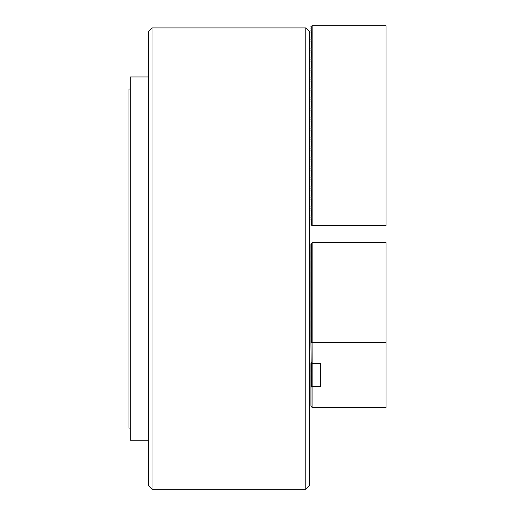 <?xml version="1.0" encoding="UTF-8"?>
<svg xmlns="http://www.w3.org/2000/svg" width="515" height="515" viewBox="0 0 515 515"><rect width="100%" height="100%" fill="white"/><g stroke="black" fill="none" stroke-linecap="round" stroke-linejoin="round"><path stroke-width="0.77" d="M309.418 31.537L309.418 485.619L305.781 489.25L305.781 27.907L309.418 31.537M152.002 489.25L148.371 485.619L148.371 31.537L152.002 27.907L152.002 489.25L305.781 489.25M310.931 222.995L312.019 222.017L310.931 221.18L312.019 220.201L310.931 219.364L312.019 218.386L310.931 217.549L312.019 216.57L310.931 215.734L312.019 214.755L310.931 213.912L312.019 212.933L310.931 212.096L312.019 211.118L310.931 210.281L312.019 209.302L310.931 208.466L312.019 207.487L310.931 206.65L312.019 205.672L310.931 204.835L312.019 203.856L310.931 203.019L312.019 202.041L310.931 201.198L312.019 200.219L310.931 199.382L312.019 198.404L310.931 197.567L312.019 196.588L310.931 195.751L312.019 194.773L310.931 193.936L312.019 192.958L310.931 192.121L312.019 191.142L310.931 190.299L312.019 189.327L310.931 188.484L312.019 187.505L310.931 186.668L312.019 185.69L310.931 184.853L312.019 183.874L310.931 183.037L312.019 182.059L310.931 181.222L312.019 180.244L310.931 179.407L312.019 178.428L310.931 177.585L312.019 176.613L310.931 175.77L312.019 174.791L310.931 173.954L312.019 172.976L310.931 172.139L312.019 171.16L310.931 170.323L312.019 169.345L310.931 168.508L312.019 167.53L310.931 166.693L312.019 165.714L310.931 164.871L312.019 163.892L310.931 163.055L312.019 162.077L310.931 161.24L312.019 160.262L310.931 159.425L312.019 158.446L310.931 157.609L312.019 156.631L310.931 155.794L312.019 154.815L310.931 153.979L312.019 153L310.931 152.157L312.019 151.178L310.931 150.341L312.019 149.363L310.931 148.526L312.019 147.548L310.931 146.711L312.019 145.732L310.931 144.895L312.019 143.917L310.931 143.08L312.019 142.101L310.931 141.264L312.019 140.286L310.931 139.443L312.019 138.464L310.931 137.627L312.019 136.649L310.931 135.812L312.019 134.833L310.931 133.997L312.019 133.018L310.931 132.181L312.019 131.203L310.931 130.366L312.019 129.387L310.931 128.544L312.019 127.572L310.931 126.729L312.019 125.75L310.931 124.913L312.019 123.935L310.931 123.098L312.019 122.119L310.931 121.283L312.019 120.304L310.931 119.467L312.019 118.489L310.931 117.652L312.019 116.673L310.931 115.83L312.019 114.858L310.931 114.015L312.019 113.036L310.931 112.199L312.019 111.221L310.931 110.384L312.019 109.405L310.931 108.568L312.019 107.59L310.931 106.753L312.019 105.775L310.931 104.938L312.019 103.959L310.931 103.116L312.019 102.137L310.931 101.301L312.019 100.322L310.931 99.485L312.019 98.507L310.931 97.67L312.019 96.691L310.931 95.854L312.019 94.876L310.931 94.039L312.019 93.061L310.931 92.224L312.019 91.245L310.931 90.402L312.019 89.423L310.931 88.586L312.019 87.608L310.931 86.771L312.019 85.793L310.931 84.956L312.019 83.977L310.931 83.14L312.019 82.162L310.931 81.325L312.019 80.346L310.931 79.503L312.019 78.531L310.931 77.688L312.019 76.709L310.931 75.872L312.019 74.894L310.931 74.057L312.019 73.079L310.931 72.242L312.019 71.263L310.931 70.426L312.019 69.448L310.931 68.611L312.019 67.632L310.931 66.789L312.019 65.817L310.931 64.974L312.019 63.995L310.931 63.158L312.019 62.18L310.931 61.343L312.019 60.364L310.931 59.528L312.019 58.549L310.931 57.712L312.019 56.734L310.931 55.897L312.019 54.918L310.931 54.075L312.019 53.103L310.931 52.26L312.019 51.281L310.931 50.444L312.019 49.466L310.931 48.629L312.019 47.65L310.931 46.814L312.019 45.835L310.931 44.998L312.019 44.02L310.931 43.183L312.019 42.204L310.931 41.361L312.019 40.382L310.931 39.546L312.019 38.567L310.931 37.73L312.019 36.752L310.931 35.915L312.019 34.936L310.931 34.099L312.019 33.121L310.931 32.284L312.019 31.306L310.931 30.469L312.019 29.49L310.931 28.647L312.019 27.668L310.931 26.484L312.142 25.75L312.142 225.544L310.931 224.81L312.019 223.832L310.931 222.995M312.142 225.544L386.005 225.544L386.005 25.75L312.142 25.75M320.62 365.302L320.62 363.455L312.142 363.455L312.142 386.527L320.62 386.527L320.62 365.302M310.931 245.082L310.931 245.816L312.019 244.561L310.931 245.082L312.019 243.544L310.931 244.174L310.931 244.908M310.931 245.99L310.931 246.724L312.019 245.468L310.931 245.816M310.931 246.897L310.931 247.631L312.019 246.376L310.931 246.724M310.931 247.805L310.931 248.539L312.019 247.284L310.931 247.631M310.931 248.713L310.931 249.447L312.019 248.191L310.931 248.539M310.931 249.621L310.931 250.354L312.019 249.099L310.931 249.447M310.931 250.528L310.931 251.262L312.019 250.007L310.931 250.354M310.931 251.442L310.931 252.17L312.019 250.914L310.931 251.262M310.931 252.35L310.931 253.084L312.019 251.822L310.931 252.17M310.931 253.258L310.931 253.992L312.019 252.73L310.931 253.084M310.931 254.165L310.931 254.899L312.019 253.638L310.931 253.992M310.931 255.073L310.931 255.807L312.019 254.552L310.931 254.899M310.931 255.981L310.931 256.715L312.019 255.459L310.931 255.807M310.931 256.888L310.931 257.622L312.019 256.367L310.931 256.715M310.931 257.796L310.931 258.53L312.019 257.275L310.931 257.622M310.931 258.704L310.931 259.438L312.019 258.182L310.931 258.53M310.931 259.611L310.931 260.345L312.019 259.09L310.931 259.438M310.931 260.519L310.931 261.253L312.019 259.998L310.931 260.345M310.931 261.427L310.931 262.161L312.019 260.905L310.931 261.253M310.931 262.335L310.931 263.068L312.019 261.813L310.931 262.161M310.931 263.249L310.931 263.976L312.019 262.721L310.931 263.068M310.931 264.156L310.931 264.89L312.019 263.629L310.931 263.976M310.931 265.064L310.931 265.798L312.019 264.536L310.931 264.89M310.931 265.972L310.931 266.706L312.019 265.444L310.931 265.798M310.931 266.879L310.931 267.613L312.019 266.352L310.931 266.706M310.931 267.787L310.931 268.521L312.019 267.266L310.931 267.613M310.931 268.695L310.931 269.429L312.019 268.173L310.931 268.521M310.931 269.603L310.931 270.336L312.019 269.081L310.931 269.429M310.931 270.51L310.931 271.244L312.019 269.989L310.931 270.336M310.931 271.418L310.931 272.152L312.019 270.896L310.931 271.244M310.931 272.326L310.931 273.059L312.019 271.804L310.931 272.152M310.931 273.233L310.931 273.967L312.019 272.712L310.931 273.059M310.931 274.141L310.931 274.875L312.019 273.62L310.931 273.967M310.931 275.049L310.931 275.783L312.019 274.527L310.931 274.875M310.931 275.963L310.931 276.69L312.019 275.435L310.931 275.783M310.931 276.87L310.931 277.604L312.019 276.343L310.931 276.69M310.931 277.778L310.931 278.512L312.019 277.25L310.931 277.604M310.931 278.686L310.931 279.42L312.019 278.158L310.931 278.512M310.931 279.594L310.931 280.327L312.019 279.072L310.931 279.42M310.931 280.501L310.931 281.235L312.019 279.98L310.931 280.327M310.931 281.409L310.931 282.143L312.019 280.887L310.931 281.235M310.931 282.317L310.931 283.05L312.019 281.795L310.931 282.143M310.931 283.224L310.931 283.958L312.019 282.703L310.931 283.05M310.931 284.132L310.931 284.866L312.019 283.611L310.931 283.958M310.931 285.04L310.931 285.774L312.019 284.518L310.931 284.866M310.931 285.947L310.931 286.681L312.019 285.426L310.931 285.774M310.931 286.855L310.931 287.589L312.019 286.334L310.931 286.681M310.931 287.769L310.931 288.497L312.019 287.241L310.931 287.589M310.931 288.677L310.931 289.411L312.019 288.149L310.931 288.497M310.931 289.584L310.931 290.318L312.019 289.057L310.931 289.411M310.931 290.492L310.931 291.226L312.019 289.964L310.931 290.318M310.931 291.4L310.931 292.134L312.019 290.872L310.931 291.226M310.931 292.308L310.931 293.041L312.019 291.786L310.931 292.134M310.931 293.215L310.931 293.949L312.019 292.694L310.931 293.041M310.931 294.123L310.931 294.857L312.019 293.601L310.931 293.949M310.931 295.031L310.931 295.764L312.019 294.509L310.931 294.857M310.931 295.938L310.931 296.672L312.019 295.417L310.931 295.764M310.931 296.846L310.931 297.58L312.019 296.325L310.931 296.672M310.931 297.754L310.931 298.488L312.019 297.232L310.931 297.58M310.931 298.661L310.931 299.395L312.019 298.14L310.931 298.488M310.931 299.569L310.931 300.303L312.019 299.048L310.931 299.395M310.931 300.483L310.931 301.211L312.019 299.955L310.931 300.303M310.931 301.391L310.931 302.125L312.019 300.863L310.931 301.211M310.931 302.299L310.931 303.032L312.019 301.771L310.931 302.125M310.931 303.206L310.931 303.94L312.019 302.678L310.931 303.032M310.931 304.114L310.931 304.848L312.019 303.593L310.931 303.94M310.931 305.022L310.931 305.755L312.019 304.5L310.931 304.848M310.931 305.929L310.931 306.663L312.019 305.408L310.931 305.755M310.931 306.837L310.931 307.571L312.019 306.316L310.931 306.663M310.931 307.745L310.931 308.479L312.019 307.223L310.931 307.571M310.931 308.652L310.931 309.386L312.019 308.131L310.931 308.479M310.931 309.56L310.931 310.294L312.019 309.039L310.931 309.386M310.931 310.468L310.931 311.202L312.019 309.946L310.931 310.294M310.931 311.375L310.931 312.109L312.019 310.854L310.931 311.202M310.931 312.29L310.931 313.017L312.019 311.762L310.931 312.109M310.931 313.197L310.931 313.931L312.019 312.669L310.931 313.017M310.931 314.105L310.931 314.839L312.019 313.577L310.931 313.931M310.931 315.013L310.931 315.747L312.019 314.485L310.931 314.839M310.931 315.92L310.931 316.654L312.019 315.392L310.931 315.747M310.931 316.828L310.931 317.562L312.019 316.307L310.931 316.654M310.931 317.736L310.931 318.47L312.019 317.214L310.931 317.562M310.931 244.174L312.142 242.584L312.142 342.481L310.931 343.164L311.137 362.277M310.931 318.643L310.931 319.377L312.019 318.122L310.931 318.47M311.305 362.47L310.931 363.423L311.53 362.727M310.931 319.551L310.931 320.285L312.019 319.03L310.931 319.377M311.826 363.075L310.931 363.596L310.931 364.33L311.923 363.184M310.931 320.459L310.931 321.193L312.019 319.937L310.931 320.285M310.931 364.504L310.931 365.238L312.019 363.983L310.931 364.33M310.931 321.366L310.931 322.1L312.019 320.845L310.931 321.193M310.931 365.412L310.931 366.146L312.019 364.89L310.931 365.238M310.931 322.274L310.931 323.008L312.019 321.753L310.931 322.1M310.931 366.32L310.931 367.053L312.019 365.798L310.931 366.146M310.931 323.182L310.931 323.916L312.019 322.66L310.931 323.008M310.931 367.227L310.931 367.961L312.019 366.706L310.931 367.053M310.931 324.09L310.931 324.823L312.019 323.568L310.931 323.916M310.931 368.135L310.931 368.869L312.019 367.613L310.931 367.961M310.931 325.004L310.931 325.731L312.019 324.476L310.931 324.823M310.931 369.043L310.931 369.776L312.019 368.521L310.931 368.869M310.931 325.911L310.931 326.645L312.019 325.383L310.931 325.731M310.931 369.95L310.931 370.684L312.019 369.429L310.931 369.776M310.931 326.819L310.931 327.553L312.019 326.291L310.931 326.645M310.931 370.858L310.931 371.592L312.019 370.337L310.931 370.684M310.931 327.727L310.931 328.461L312.019 327.199L310.931 327.553M310.931 371.766L310.931 372.5L312.019 371.244L310.931 371.592M310.931 328.634L310.931 329.368L312.019 328.107L310.931 328.461M310.931 372.68L310.931 373.407L312.019 372.152L310.931 372.5M310.931 329.542L310.931 330.276L312.019 329.021L310.931 329.368M310.931 373.587L310.931 374.321L312.019 373.06L310.931 373.407M310.931 330.45L310.931 331.184L312.019 329.928L310.931 330.276M310.931 374.495L310.931 375.229L312.019 373.967L310.931 374.321M310.931 331.357L310.931 332.091L312.019 330.836L310.931 331.184M310.931 375.403L310.931 376.137L312.019 374.875L310.931 375.229M310.931 332.265L310.931 332.999L312.019 331.744L310.931 332.091M310.931 376.31L310.931 377.044L312.019 375.783L310.931 376.137M310.931 333.173L310.931 333.907L312.019 332.651L310.931 332.999M310.931 377.218L310.931 377.952L312.019 376.697L310.931 377.044M310.931 334.081L310.931 334.814L312.019 333.559L310.931 333.907M310.931 378.126L310.931 378.86L312.019 377.604L310.931 377.952M310.931 334.988L310.931 335.722L312.019 334.467L310.931 334.814M310.931 379.034L310.931 379.767L312.019 378.512L310.931 378.86M310.931 335.896L310.931 336.63L312.019 335.374L310.931 335.722M310.931 379.941L310.931 380.675L312.019 379.42L310.931 379.767M310.931 336.81L310.931 337.537L312.019 336.282L310.931 336.63M310.931 380.849L310.931 381.583L312.019 380.327L310.931 380.675M310.931 337.718L310.931 338.445L312.019 337.19L310.931 337.537M310.931 381.757L310.931 382.49L312.019 381.235L310.931 381.583M310.931 338.625L310.931 339.359L312.019 338.098L310.931 338.445M310.931 382.664L310.931 383.398L312.019 382.143L310.931 382.49M310.931 339.533L310.931 340.267L312.019 339.005L310.931 339.359M310.931 383.572L310.931 384.306L312.019 383.051L310.931 383.398M310.931 340.441L310.931 341.175L312.019 339.913L310.931 340.267M310.931 384.486L310.931 385.214L312.019 383.958L310.931 384.306M310.931 341.348L310.931 342.082L312.019 340.827L310.931 341.175M310.931 385.394L310.931 386.128L312.019 384.866L310.931 385.214M310.931 342.256L310.931 342.99L312.019 341.735L310.931 342.082M310.931 386.302L310.931 387.035L312.019 385.774L310.931 386.128M312.142 386.527L310.931 387.209L310.931 406.084L312.142 407.5L386.005 407.5L386.005 242.584L312.142 242.584M312.142 342.481L386.005 342.481M320.62 386.527L320.62 363.455M312.077 342.533L312.142 363.455M312.077 386.578L312.077 407.442M312.019 242.745L312.077 322.557M310.931 362.039L312.077 363.403L312.077 366.596M148.371 440.209L130.205 440.209L130.205 76.947L148.371 76.947M130.205 428.1L128.995 428.1L128.995 89.056L130.205 89.056M312.019 386.578L312.019 407.339M312.019 342.533L312.019 363.294M152.002 27.907L305.781 27.907"/></g></svg>
